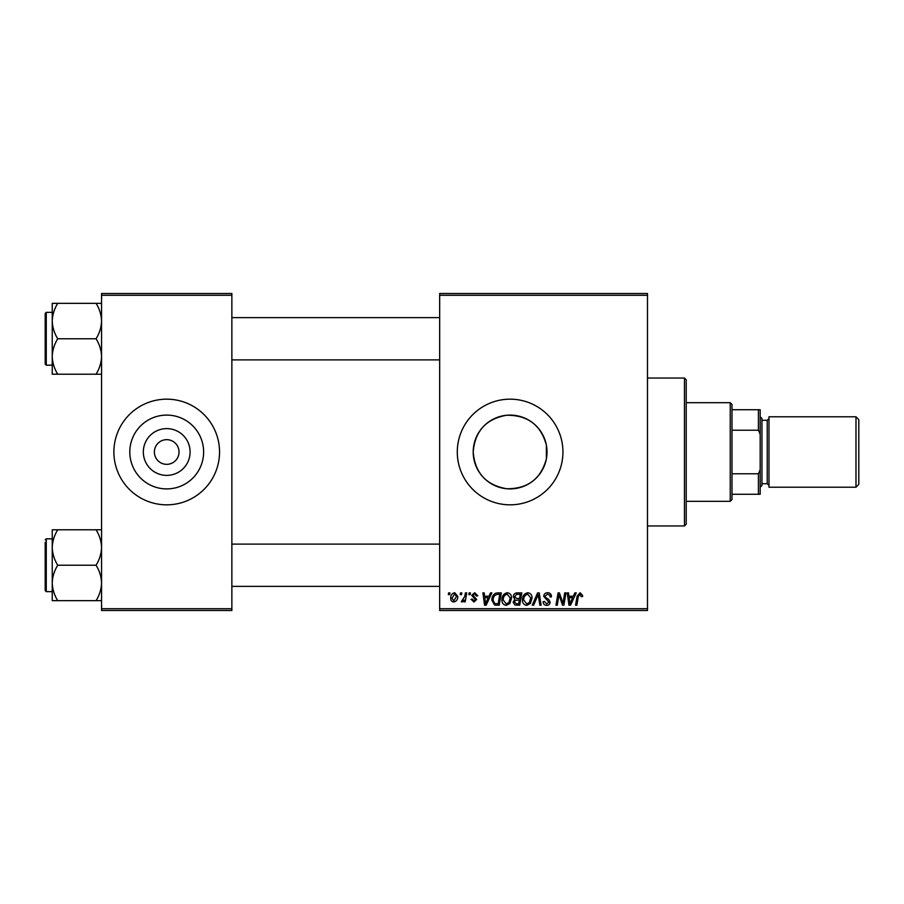 <?xml version="1.0" encoding="UTF-8"?>
<svg xmlns="http://www.w3.org/2000/svg" width="904" height="904" viewBox="0 0 904 904"><rect width="100%" height="100%" fill="white"/><g stroke="black" fill="none" stroke-linecap="round" stroke-linejoin="round"><path stroke-width="1.36" d="M190.1 452A23.391 23.391 0 0 1 166.709 475.391A23.391 23.391 0 0 1 143.329 452A23.391 23.391 0 0 1 166.709 428.609A23.391 23.391 0 0 1 190.1 452M154.381 452A12.328 12.328 0 0 0 166.709 464.328A12.328 12.328 0 0 0 179.037 452A12.328 12.328 0 0 0 166.709 439.672A12.328 12.328 0 0 0 154.381 452M129.803 452A36.906 36.906 0 0 0 166.709 488.906A36.906 36.906 0 0 0 203.626 452A36.906 36.906 0 0 0 166.709 415.094A36.906 36.906 0 0 0 129.803 452M113.881 452A52.827 52.827 0 0 0 166.709 504.827A52.827 52.827 0 0 0 219.548 452A52.827 52.827 0 0 0 166.709 399.172A52.827 52.827 0 0 0 113.881 452M546.389 458.814C540.942 478.928 527.71 488.917 506.703 488.748C486.103 485.143 474.939 472.894 473.199 452C474.973 431.084 486.126 418.834 506.692 415.252C527.721 415.094 540.954 425.072 546.389 445.186L547.022 452L546.389 458.814L546.389 445.186M547.022 452A36.906 36.906 0 0 1 510.116 488.906A36.906 36.906 0 0 1 473.199 452A36.906 36.906 0 0 1 510.116 415.094A36.906 36.906 0 0 1 547.022 452M457.288 452A52.827 52.827 0 0 0 510.116 504.827A52.827 52.827 0 0 0 562.943 452A52.827 52.827 0 0 0 510.116 399.172A52.827 52.827 0 0 0 457.288 452M647.479 610.494L439.672 610.494L439.672 608.731L647.479 608.731L647.479 610.494M647.479 295.269L439.672 295.269L439.672 293.506L647.479 293.506L647.479 608.731M469.131 592.888L470.408 592.888L470.148 594.64L468.837 594.64L469.131 592.888M460.486 592.888L461.763 592.888L461.503 594.64L460.192 594.64L460.486 592.888M507.325 592.719C510.161 593.239 511.574 595.013 511.551 598.052L509.867 603.51L506.206 605.375C503.279 604.832 501.867 603.002 501.946 599.883C501.923 595.962 503.72 593.578 507.325 592.719M490.488 592.888L491.866 592.888L486.149 605.205L484.578 605.205L482.894 592.888L484.182 592.888L484.589 596.244L488.974 596.244L490.488 592.888M516.862 592.888L521.8 592.888L519.721 605.205L514.851 605.002L513.156 602.211L514.851 599.205L513.314 596.719C513.472 594.448 514.647 593.171 516.862 592.888M537.597 592.888L539.236 592.888L541.123 605.205L539.824 605.205L538.208 594.64L533.597 605.205L532.207 605.205L537.597 592.888M582.639 595.442L582.526 596.561L581.238 596.73L580.029 594.165L578.345 596.482L576.876 605.205L575.577 605.205L577.102 596.177L580.119 592.719L582.639 595.442M564.695 592.888L565.983 592.888L563.881 605.205L562.525 605.205L559 594.753L557.282 605.205L555.983 605.205L558.073 592.888L559.418 592.888L562.977 603.33L564.695 592.888M439.672 295.269L439.672 608.731M574.854 592.888L576.243 592.888L570.514 605.205L568.944 605.205L567.26 592.888L568.548 592.888L568.966 596.244L573.339 596.244L574.854 592.888M547.598 592.719C550.186 592.866 551.463 594.256 551.417 596.9L550.14 597.047L549.813 595.227L547.519 594.165L545.01 596.233L545.349 597.307L548.683 599.409L550.14 602.098C549.971 604.211 548.83 605.296 546.694 605.375C544.457 605.239 543.259 604.041 543.089 601.793L544.377 601.397L546.728 603.928L548.852 602.177L543.733 596.346C543.971 594.03 545.259 592.832 547.598 592.719M527.812 592.719C530.648 593.239 532.06 595.013 532.049 598.052L530.354 603.51L526.704 605.375C523.778 604.832 522.354 603.002 522.444 599.883C522.422 595.962 524.207 593.578 527.812 592.719M477.775 595.759L476.498 596.086L474.656 593.849L472.973 595.216L476.657 599.454L473.967 602.007L471.052 599.284L472.329 599.126L474.024 600.889L475.368 599.657L471.696 595.318L474.713 592.719L477.775 595.759M497.663 592.888L501.313 592.888L499.223 605.205L494.578 605.047L491.866 600.166C491.787 597.024 493.064 594.696 495.686 593.182L497.663 592.888M454.712 592.719L457.763 596.29C457.887 599.42 456.531 601.329 453.706 602.007C451.661 601.68 450.667 600.437 450.723 598.256C450.644 595.25 451.977 593.408 454.712 592.719M465.424 592.888L466.724 592.888L465.21 601.849L463.91 601.849L464.238 599.996L462.159 602.007L461.289 601.68L464.769 596.471L465.424 592.888M448.633 592.888L449.921 592.888L449.65 594.64L448.339 594.64L448.633 592.888M231.865 610.494L101.553 610.494L101.553 608.731L231.865 608.731L231.865 610.494M231.865 295.269L101.553 295.269L101.553 293.506L231.865 293.506L231.865 608.731M101.553 295.269L101.553 608.731M570.932 601.341L572.639 597.691L569.147 597.691L569.904 603.861L570.932 601.341M529.348 602.561L530.761 597.996L527.721 594.165C524.975 594.99 523.642 596.945 523.721 600.019L526.738 603.928L529.348 602.561M518.659 603.77L519.314 599.928L515.144 600.437L514.433 602.166L516.466 603.77L518.659 603.77M519.563 598.482L520.263 594.323L516.591 594.391L514.602 596.753L516.839 598.482L519.563 598.482M486.567 601.341L488.262 597.691L484.77 597.691L485.538 603.861L486.567 601.341M498.172 603.77L499.765 594.323L498.127 594.323C494.725 594.64 493.064 596.617 493.143 600.245L494.691 603.567L498.172 603.77M508.862 602.561L510.274 597.996L507.234 594.165C504.488 594.99 503.155 596.945 503.234 600.019L506.251 603.928L508.862 602.561M453.763 600.889L456.486 596.437L454.701 593.849L452 598.267L453.763 600.889M684.452 378.041L686.215 379.793L686.215 524.207L684.452 525.958L684.452 378.041L647.479 378.041M52.24 321.044L52.24 356.492C52.455 350.266 54.285 344.356 57.732 338.763C54.296 333.248 52.477 327.338 52.24 321.044C52.455 314.818 54.285 308.908 57.732 303.326L52.24 303.326L52.24 321.044M46.262 365.182L45.2 364.12L45.2 313.406L46.262 312.355L46.262 365.182L52.24 365.182M101.553 303.326L96.073 303.326C99.496 308.84 101.327 314.75 101.553 321.044C101.338 327.271 99.519 333.18 96.073 338.763L57.732 338.763M96.073 303.326L57.732 303.326M96.073 338.763C99.496 344.288 101.327 350.187 101.553 356.492C101.338 362.707 99.519 368.617 96.073 374.211L57.732 374.211C54.296 368.696 52.477 362.786 52.24 356.492L52.24 374.211L57.732 374.211M96.073 374.211L101.553 374.211M101.553 529.789L96.073 529.789C99.496 535.304 101.327 541.213 101.553 547.508C101.338 553.734 99.519 559.644 96.073 565.237C99.496 570.752 101.327 576.662 101.553 582.956C101.338 589.182 99.519 595.092 96.073 600.674L57.732 600.674C54.296 595.16 52.477 589.25 52.24 582.956C52.455 576.729 54.285 570.819 57.732 565.237C54.296 559.712 52.477 553.813 52.24 547.508C52.455 541.293 54.285 535.383 57.732 529.789L52.24 529.789L52.24 600.674L57.732 600.674M52.24 538.818L46.262 538.818L46.262 591.645L45.2 590.594L45.2 542.343M96.073 529.789L57.732 529.789M96.073 565.237L57.732 565.237M96.073 600.674L101.553 600.674M730.24 501.313L730.24 402.687L732.003 404.45L732.003 499.55L730.24 501.313L686.215 501.313M730.24 402.687L686.215 402.687M760.185 494.262L758.422 494.262L758.422 473.786L760.185 469.605L760.185 494.262M732.003 494.262L758.422 494.262M732.003 409.738L760.185 409.738L760.185 469.605M732.003 473.786L758.422 473.786M760.185 434.395L758.422 430.214L758.422 409.738M732.003 430.214L758.422 430.214M858.8 419.592L858.8 484.408L855.986 487.222L855.986 416.778L858.8 419.592M760.185 416.778L761.948 418.541L761.948 485.459L760.185 487.222M855.986 487.222L768.988 487.222L768.988 416.778L855.986 416.778M761.948 483.696L767.225 483.696L767.225 420.303L768.988 418.541M684.452 525.958L647.479 525.958M46.262 312.355L52.24 312.355M439.672 317.632L231.865 317.632M439.672 359.894L231.865 359.894M231.865 586.368L439.672 586.368M231.865 544.106L439.672 544.106M46.262 591.645L52.24 591.645M46.262 538.818L45.2 539.88M767.225 483.696L768.988 485.459M761.948 420.303L767.225 420.303"/></g></svg>
